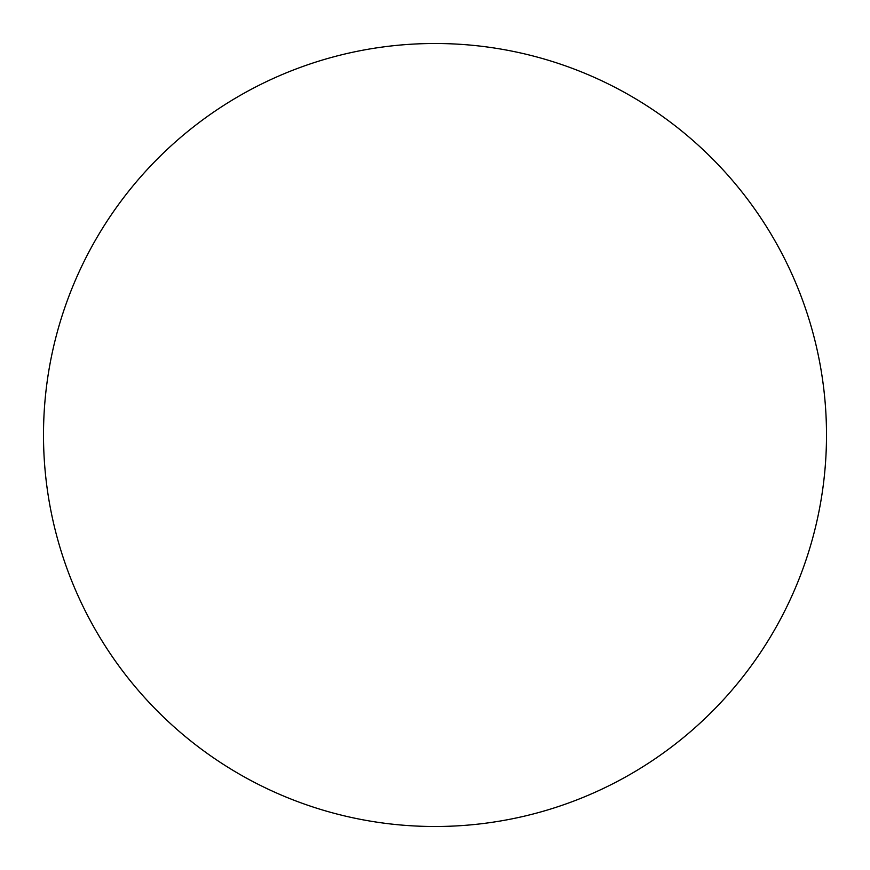<?xml version="1.0" encoding="UTF-8"?>
<svg xmlns="http://www.w3.org/2000/svg" width="870" height="870" viewBox="0 0 870 870"><rect width="100%" height="100%" fill="white"/><g stroke="black" fill="none" stroke-linecap="round" stroke-linejoin="round"><path stroke-width="1.3" d="M435 43.5A391.5 391.5 0 0 1 826.5 435A391.5 391.5 0 0 1 435 826.5A391.5 391.5 0 0 1 43.5 435A391.5 391.5 0 0 1 435 43.5M43.5 435A391.5 391.5 0 0 0 435 826.5A391.5 391.5 0 0 0 826.5 435A391.5 391.5 0 0 0 435 43.5A391.5 391.5 0 0 0 43.5 435"/></g></svg>
